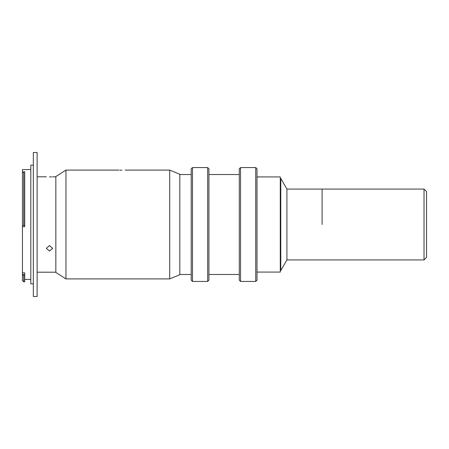 <?xml version="1.0" encoding="UTF-8"?>
<svg xmlns="http://www.w3.org/2000/svg" width="449" height="449" viewBox="0 0 449 449"><rect width="100%" height="100%" fill="white"/><g stroke="black" fill="none" stroke-linecap="round" stroke-linejoin="round"><path stroke-width="0.67" d="M424.019 189.074L426.55 191.605L426.55 257.395L424.019 259.926L424.019 189.074L286.922 189.074L280.788 178.449L280.283 178.449M322.101 224.5L322.101 189.074L322.101 224.5M424.019 259.926L286.922 259.926L280.788 270.551L280.788 178.449M280.788 270.551L280.283 270.551M286.922 259.926L286.922 189.074M257.002 272.072L280.283 272.072L280.283 176.928L257.002 176.928M191.212 280.165L191.212 168.835L192.475 167.567L192.475 281.433L191.212 280.165M207.663 167.567L208.925 168.835L208.925 280.165L207.663 281.433L207.663 167.567L192.475 167.567M239.289 280.165L239.289 168.835L240.552 167.567L240.552 281.433L239.289 280.165M255.734 167.567L257.002 168.835L257.002 280.165L255.734 281.433L255.734 167.567L240.552 167.567M122.005 170.188C126.085 170.092 126.085 170.092 122.005 170.188C117.924 170.092 117.924 170.092 122.005 170.188L120.832 170.177M120.736 170.177L119.799 170.143M65.964 278.902L55.839 272.448L55.839 176.552L65.964 170.098L65.964 278.902L169.705 278.902L169.705 170.098L125.164 170.098M169.705 170.098L179.825 174.274L179.825 274.726L169.705 278.902M22.45 272.852L24.729 272.852L24.729 274.535L22.45 274.434L22.45 169.593L30.801 169.593M22.45 172.904L23.713 171.743L23.713 225.499L22.562 225.482M33.333 283.835L30.801 283.835L30.801 165.165L33.333 165.165M37.127 296.486L37.127 152.514L33.333 152.514L33.333 296.486L37.127 296.486M49.513 251.036L46.354 248.348L49.513 245.558L52.679 248.348L49.513 251.036M49.513 176.906C53.594 176.794 53.594 176.794 49.513 176.906C45.433 176.794 45.433 176.794 49.513 176.906L50.686 176.895M50.771 176.889L51.781 176.855M22.562 274.535L23.713 275.563L23.713 281.809L24.729 281.809L24.729 274.535M24.729 275.563L23.713 275.563M23.713 281.809L22.45 280.546L22.45 274.434M23.713 225.499L24.729 225.499L24.729 171.743L23.713 171.743M24.729 225.499L24.729 226.694L22.45 226.694M207.663 281.433L192.475 281.433M239.289 274.474L208.925 274.474M255.734 281.433L240.552 281.433M191.212 274.474L179.825 274.474M191.212 174.526L179.825 174.526M239.289 174.526L208.925 174.526M65.964 170.098L118.839 170.098M30.801 279.407L24.729 279.407M55.839 272.195L37.127 272.195M55.839 176.805L52.679 176.805M46.354 176.805L37.127 176.805"/></g></svg>

